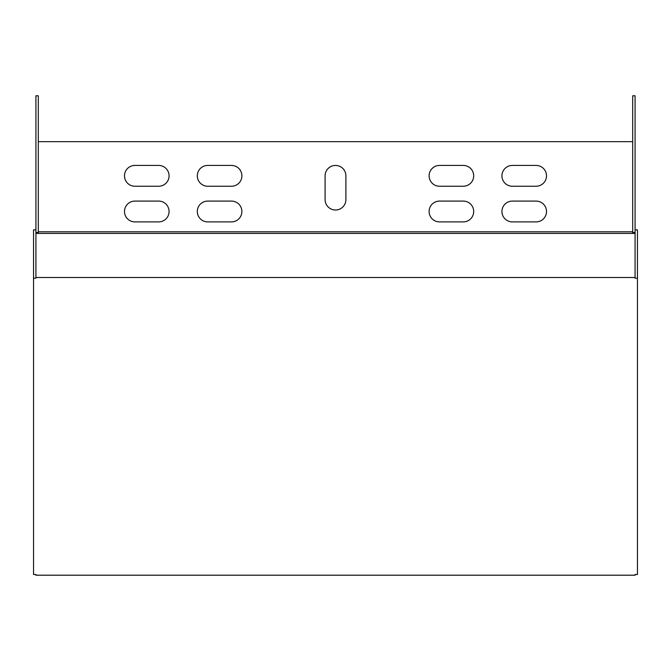 <?xml version="1.0" encoding="UTF-8"?>
<svg xmlns="http://www.w3.org/2000/svg" width="671" height="671" viewBox="0 0 671 671"><rect width="100%" height="100%" fill="white"/><g stroke="black" fill="none" stroke-linecap="round" stroke-linejoin="round"><path stroke-width="1.01" d="M35.924 277.509L35.924 278.205L33.55 278.205L33.55 229.868L35.924 229.868L35.924 232.501L38.306 232.501L38.306 95.794L35.924 95.794L35.924 233.424L635.076 233.424L635.076 277.509L35.924 277.509L35.924 233.424M38.306 232.501L38.306 233.424M33.55 278.205L33.55 574.51L35.924 574.51L35.924 575.206L635.076 575.206L635.076 574.51L637.45 574.51L637.45 229.868L635.076 229.868L635.076 232.501L632.694 232.501L632.694 95.794L635.076 95.794L635.076 233.424M632.694 232.501L632.694 233.424M38.306 231.797L632.694 231.797M632.694 141.656L38.306 141.656M134.896 165.427L158.666 165.427A10.401 10.401 0 0 1 169.067 175.836A10.401 10.401 0 0 1 158.666 186.236L134.896 186.236A10.401 10.401 0 0 1 124.496 175.836A10.401 10.401 0 0 1 134.896 165.427M512.334 165.427L536.104 165.427A10.401 10.401 0 0 1 546.504 175.836A10.401 10.401 0 0 1 536.104 186.236L512.334 186.236A10.401 10.401 0 0 1 501.933 175.836A10.401 10.401 0 0 1 512.334 165.427M207.708 165.427L231.478 165.427A10.401 10.401 0 0 1 241.887 175.836A10.401 10.401 0 0 1 231.478 186.236L207.708 186.236A10.401 10.401 0 0 1 197.308 175.836A10.401 10.401 0 0 1 207.708 165.427M439.522 165.427L463.292 165.427A10.401 10.401 0 0 1 473.692 175.836A10.401 10.401 0 0 1 463.292 186.236L439.522 186.236A10.401 10.401 0 0 1 429.113 175.836A10.401 10.401 0 0 1 439.522 165.427M512.334 201.09L536.104 201.09A10.401 10.401 0 0 1 546.504 211.499A10.401 10.401 0 0 1 536.104 221.9L512.334 221.9A10.401 10.401 0 0 1 501.933 211.499A10.401 10.401 0 0 1 512.334 201.09M134.896 201.09L158.666 201.09A10.401 10.401 0 0 1 169.067 211.499A10.401 10.401 0 0 1 158.666 221.9L134.896 221.9A10.401 10.401 0 0 1 124.496 211.499A10.401 10.401 0 0 1 134.896 201.09M439.522 201.09L463.292 201.09A10.401 10.401 0 0 1 473.692 211.499A10.401 10.401 0 0 1 463.292 221.9L439.522 221.9A10.401 10.401 0 0 1 429.113 211.499A10.401 10.401 0 0 1 439.522 201.09M207.708 201.09L231.478 201.09A10.401 10.401 0 0 1 241.887 211.499A10.401 10.401 0 0 1 231.478 221.9L207.708 221.9A10.401 10.401 0 0 1 197.308 211.499A10.401 10.401 0 0 1 207.708 201.09M345.9 175.836A10.401 10.401 0 0 0 335.5 165.427A10.401 10.401 0 0 0 325.1 175.836L325.1 199.606A10.401 10.401 0 0 0 335.5 210.006A10.401 10.401 0 0 0 345.9 199.606L345.9 175.836M637.45 278.205L635.076 278.205L635.076 277.509"/></g></svg>
